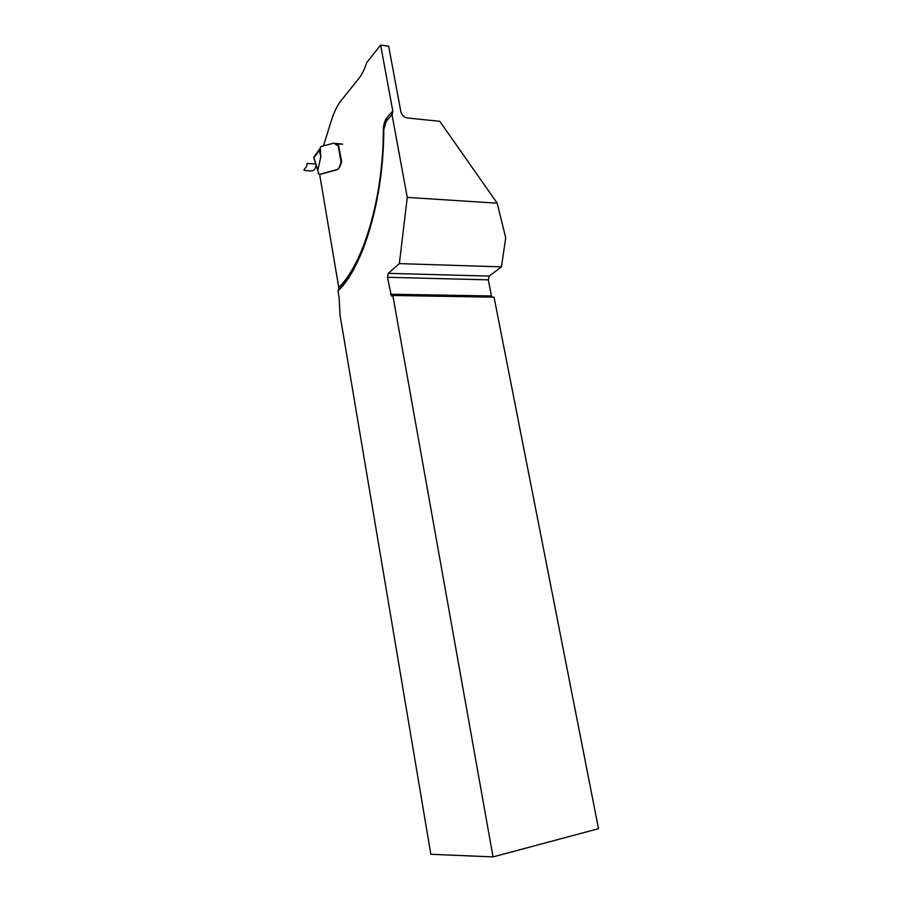 <?xml version="1.0" encoding="UTF-8"?>
<svg xmlns="http://www.w3.org/2000/svg" width="902" height="902" viewBox="0 0 902 902"><rect width="100%" height="100%" fill="white"/><g stroke="black" fill="none" stroke-linecap="round" stroke-linejoin="round"><path stroke-width="1.35" d="M363.754 247.464C356.324 266.214 347.913 280.409 338.521 290.061L338.757 287.456L319.658 174.481L337.292 169.711L339.411 167.682L341.7 161.977L338.464 144.906M341.678 162.022L341.091 162.304L338.092 144.963L336.807 145.211L333.898 143.136L323.491 145.842L331.135 121.263C333.796 112.547 337.168 105.59 341.26 100.415L358.917 78.384C361.961 74.55 364.555 69.296 366.697 62.621L380.633 45.1L392.798 111.014L392.009 114.701L407.253 197.403L497.227 203.198L439.793 121.319L407.276 117.97C403.972 117.305 401.841 115.264 400.883 111.871L388.661 46.194L380.633 45.1M497.227 203.198L505.718 237.846L501.456 266.879L399.349 263.61L407.253 197.403M338.521 290.061L337.979 291.019L339.141 297.908L340.043 315.159L430.852 854.284L493.033 856.9L392.832 295.484L392.144 296.036M391.389 296.025L387.454 277.309L388.266 273.34L489.234 276.091L501.456 266.879M489.234 276.091L488.309 279.857L387.454 277.309M390.465 294.221L491.466 295.957L488.309 279.857M491.466 295.957L491.906 297.13M493.033 856.9L598.522 828.69L494.048 297.164L392.832 295.484M337.979 291.019C362.92 267.263 383.733 199.838 383.801 129.448L386.203 121.24L392.009 114.701M388.266 273.34L399.349 263.61M341.091 162.304L339.141 167.614L337.371 169.497L319.297 174.447L318.417 173.86L319.116 174.289M323.728 145.853L320.796 146.609L320.255 147.533L320.83 156.79L317.797 170.286M317.707 169.847L313.761 157.298L319.207 149.585L320.83 156.79M319.207 149.585L320.007 148.683M338.092 144.963L338.656 144.67M313.873 157.67L320.109 149.664M317.696 169.88L317.932 170.985M307.131 163.397L315.745 164.063L307.131 163.397C307.278 169.114 299.712 170.602 307.548 170.647C312.893 171.899 315.7 169.948 315.982 164.818C315.7 169.948 312.893 171.899 307.548 170.647C299.712 170.602 307.278 169.114 307.131 163.397M338.757 287.456C363.078 264.106 383.271 198.463 383.339 130.08C383.485 124.623 384.692 120.462 386.981 117.587L392.798 111.014M386.981 117.587L386.203 121.24M317.876 170.625L318.417 173.86M334.608 143.497L342.692 144.207M318.958 174.018L317.808 170.794M385.12 122.931L392.641 113.562M334.405 143.362L342.489 144.072M313.682 157.5L317.651 170.117M317.639 170.083L317.82 170.828"/></g></svg>
